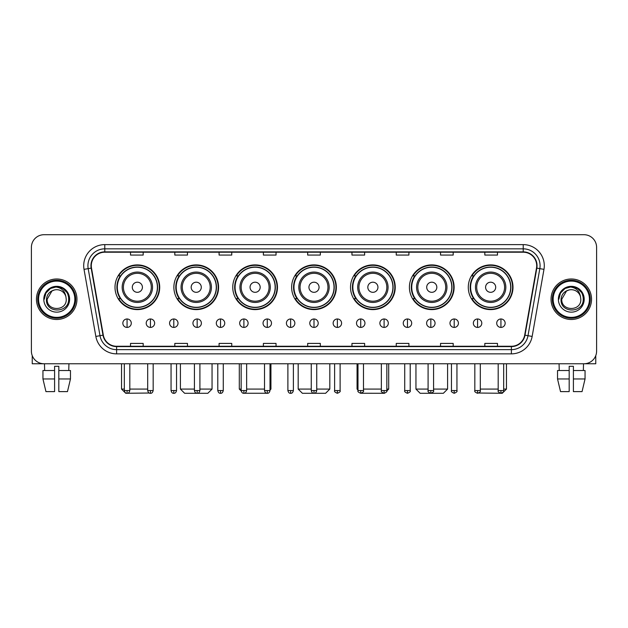 <?xml version="1.0" encoding="UTF-8"?>
<svg xmlns="http://www.w3.org/2000/svg" width="628" height="628" viewBox="0 0 628 628"><rect width="100%" height="100%" fill="white"/><g stroke="black" fill="none" stroke-linecap="round" stroke-linejoin="round"><path stroke-width="0.94" d="M468.292 287.255A22.357 22.357 0 0 0 490.649 309.612A22.357 22.357 0 0 0 512.998 287.255A22.357 22.357 0 0 0 490.649 264.906A22.357 22.357 0 0 0 468.292 287.255M409.409 287.255A22.357 22.357 0 0 0 431.766 309.612A22.357 22.357 0 0 0 454.123 287.255A22.357 22.357 0 0 0 431.766 264.906A22.357 22.357 0 0 0 409.409 287.255M350.526 287.255A22.357 22.357 0 0 0 372.883 309.612A22.357 22.357 0 0 0 395.24 287.255A22.357 22.357 0 0 0 372.883 264.906A22.357 22.357 0 0 0 350.526 287.255M291.643 287.255A22.357 22.357 0 0 0 314 309.612A22.357 22.357 0 0 0 336.357 287.255A22.357 22.357 0 0 0 314 264.906A22.357 22.357 0 0 0 291.643 287.255M232.76 287.255A22.357 22.357 0 0 0 255.117 309.612A22.357 22.357 0 0 0 277.474 287.255A22.357 22.357 0 0 0 255.117 264.906A22.357 22.357 0 0 0 232.76 287.255M173.877 287.255A22.357 22.357 0 0 0 196.234 309.612A22.357 22.357 0 0 0 218.591 287.255A22.357 22.357 0 0 0 196.234 264.906A22.357 22.357 0 0 0 173.877 287.255M115.002 287.255A22.357 22.357 0 0 0 137.351 309.612A22.357 22.357 0 0 0 159.708 287.255A22.357 22.357 0 0 0 137.351 264.906A22.357 22.357 0 0 0 115.002 287.255M120.364 298.645A20.457 20.457 0 0 1 120.364 275.873M179.239 298.645A20.457 20.457 0 0 1 179.239 275.873M238.122 298.645A20.457 20.457 0 0 1 238.122 275.873M297.005 298.645A20.457 20.457 0 0 1 297.005 275.873M355.888 298.645A20.457 20.457 0 0 1 355.888 275.873M414.77 298.645A20.457 20.457 0 0 1 414.77 275.873M473.653 298.645A20.457 20.457 0 0 1 473.653 275.873M31.4 247.354L31.4 351.115A12.654 12.654 0 0 0 44.054 363.769L583.946 363.769A12.654 12.654 0 0 0 596.6 351.115L596.6 247.354A12.654 12.654 0 0 0 583.946 234.707L44.054 234.707A12.654 12.654 0 0 0 31.4 247.354L31.4 351.115M36.463 299.234A20.245 20.245 0 0 0 56.708 319.487A20.245 20.245 0 0 0 76.954 299.234A20.245 20.245 0 0 0 56.708 278.989A20.245 20.245 0 0 0 36.463 299.234A20.245 20.245 0 0 0 56.708 319.487A20.245 20.245 0 0 0 76.954 299.234A20.245 20.245 0 0 0 56.708 278.989A20.245 20.245 0 0 0 36.463 299.234M551.046 299.234A20.245 20.245 0 0 0 571.292 319.487A20.245 20.245 0 0 0 591.537 299.234A20.245 20.245 0 0 0 571.292 278.989A20.245 20.245 0 0 0 551.046 299.234A20.245 20.245 0 0 0 571.292 319.487A20.245 20.245 0 0 0 591.537 299.234A20.245 20.245 0 0 0 571.292 278.989A20.245 20.245 0 0 0 551.046 299.234M91.296 265.707A13.494 13.494 0 0 1 104.79 252.205L523.21 252.205A13.494 13.494 0 0 1 536.5 268.046L524.678 335.116A13.494 13.494 0 0 1 511.38 346.264L116.62 346.264A13.494 13.494 0 0 1 103.322 335.116L91.5 268.046A13.494 13.494 0 0 1 91.296 265.707M90.958 265.707A13.832 13.832 0 0 0 91.17 268.109L102.992 335.171A13.832 13.832 0 0 0 116.62 346.601L511.38 346.601A13.832 13.832 0 0 0 525.008 335.171L536.83 268.109A13.832 13.832 0 0 0 523.21 251.867L104.79 251.867A13.832 13.832 0 0 0 90.958 265.707M84.026 269.365A21.093 21.093 0 0 1 104.79 244.614L523.21 244.614A21.093 21.093 0 0 1 543.974 269.365L532.152 336.435A21.093 21.093 0 0 1 511.38 353.862L116.62 353.862A21.093 21.093 0 0 1 95.849 336.435L84.026 269.365L88.179 268.635A16.87 16.87 0 0 1 104.79 248.837L523.21 248.837A16.87 16.87 0 0 1 539.821 268.635L527.999 335.697A16.87 16.87 0 0 1 511.38 349.639L116.62 349.639A16.87 16.87 0 0 1 100.001 335.697L88.179 268.635A16.87 16.87 0 0 1 87.92 265.707M583.946 234.707L44.054 234.707M44.054 363.769L583.946 363.769M596.6 351.115L596.6 247.354M525.008 335.171L527.999 335.697L539.821 268.635L543.974 269.365M307.673 252.205L307.673 255.062L320.327 255.062L320.327 252.205M263.383 252.205L263.383 255.062L276.037 255.062L276.037 252.205M219.094 252.205L219.094 255.062L231.748 255.062L231.748 252.205M174.812 252.205L174.812 255.062L187.466 255.062L187.466 252.205M130.522 252.205L130.522 255.062L143.176 255.062L143.176 252.205M351.963 252.205L351.963 255.062L364.617 255.062L364.617 252.205M396.252 252.205L396.252 255.062L408.906 255.062L408.906 252.205M440.534 252.205L440.534 255.062L453.188 255.062L453.188 252.205M484.824 252.205L484.824 255.062L497.478 255.062L497.478 252.205M320.327 346.264L320.327 343.414L307.673 343.414L307.673 346.264M276.037 346.264L276.037 343.414L263.383 343.414L263.383 346.264M231.748 346.264L231.748 343.414L219.094 343.414L219.094 346.264M187.466 346.264L187.466 343.414L174.812 343.414L174.812 346.264M143.176 346.264L143.176 343.414L130.522 343.414L130.522 346.264M364.617 346.264L364.617 343.414L351.963 343.414L351.963 346.264M408.906 346.264L408.906 343.414L396.252 343.414L396.252 346.264M453.188 346.264L453.188 343.414L440.534 343.414L440.534 346.264M497.478 346.264L497.478 343.414L484.824 343.414L484.824 346.264M32.24 355.66L32.24 363.769L81.169 363.769M42.947 370.52L42.947 378.959L45.946 391.613L42.947 378.959L42.947 370.52L54.597 370.52L54.597 366.305L58.82 366.305L58.82 370.52L70.469 370.52L70.469 378.959L67.471 391.613L70.469 378.959L58.82 378.959L58.82 370.52L58.82 391.613L67.471 391.613M68.939 363.769L68.758 370.52M54.597 370.52L54.597 391.613L45.946 391.613M42.947 378.959L54.597 378.959M44.478 363.769L44.659 370.52M74.842 299.234A18.134 18.134 0 0 0 56.708 281.101A18.134 18.134 0 0 0 38.567 299.234A18.134 18.134 0 0 0 56.708 317.376A18.134 18.134 0 0 0 74.842 299.234M75.69 299.234A18.981 18.981 0 0 0 56.708 280.253A18.981 18.981 0 0 0 37.727 299.234A18.981 18.981 0 0 0 56.708 318.215A18.981 18.981 0 0 0 75.69 299.234M66.238 299.234C66.827 311.535 46.59 311.535 47.178 299.234L51.943 290.984L54.346 290.003C49.62 291.29 46.998 294.367 46.472 299.234C45.452 313.733 69.072 313.364 68.64 299.234C68.711 295.239 67.227 291.926 64.189 289.304C61.418 287.286 58.341 286.494 54.958 286.933C61.191 287.42 64.833 290.678 65.901 296.706L66.238 299.234C66.827 311.535 46.59 311.535 47.178 299.234L51.943 290.984L54.346 290.003L51.943 290.984L47.178 299.234L51.943 290.984L54.346 290.003L51.943 290.984L47.178 299.234L51.943 290.984L54.346 290.003L51.943 290.984L47.178 299.234L51.943 290.984L54.346 290.003L51.943 290.984L47.178 299.234C46.59 311.535 66.827 311.535 66.238 299.234C66.827 311.535 46.59 311.535 47.178 299.234C46.59 311.535 66.827 311.535 66.238 299.234C66.827 311.535 46.59 311.535 47.178 299.234C46.59 311.535 66.827 311.535 66.238 299.234L65.901 296.706A9.53 9.53 0 0 0 54.346 290.003M43.803 299.234A12.905 12.905 0 0 0 56.708 312.147A12.905 12.905 0 0 0 69.614 299.234A12.905 12.905 0 0 0 56.708 286.329A12.905 12.905 0 0 0 43.803 299.234M54.958 286.933L50.491 288.472L45.938 293.025L44.274 299.234L45.938 293.025L50.491 288.472L56.708 286.808L62.926 288.472L67.471 293.025L69.143 299.234L67.471 293.025L62.926 288.472L56.708 286.808L50.491 288.472L45.938 293.025L44.274 299.234L45.938 293.025L50.491 288.472L56.708 286.808L62.926 288.472L67.471 293.025L69.143 299.234L67.471 293.025L62.926 288.472L56.708 286.808L50.491 288.472L45.938 293.025L44.274 299.234L45.938 293.025L50.491 288.472L56.708 286.808L62.926 288.472L67.471 293.025L69.143 299.234M149.228 393.018L125.757 393.293L121.534 389.077L124.32 389.077M129.808 389.077L147.69 389.077M142.415 287.255A5.063 5.063 0 0 0 137.351 282.2A5.063 5.063 0 0 0 132.296 287.255A5.063 5.063 0 0 0 137.351 292.318A5.063 5.063 0 0 0 142.415 287.255M152.541 287.255A15.182 15.182 0 0 0 137.351 272.073A15.182 15.182 0 0 0 122.17 287.255A15.182 15.182 0 0 0 137.351 302.445A15.182 15.182 0 0 0 152.541 287.255A15.182 15.182 0 0 1 137.351 302.445A15.182 15.182 0 0 1 122.17 287.255M157.393 287.255A20.033 20.033 0 0 0 137.351 267.222A20.033 20.033 0 0 0 117.318 287.255A20.033 20.033 0 0 0 137.351 307.296A20.033 20.033 0 0 0 157.393 287.255M159.284 287.255A21.933 21.933 0 0 1 118.606 298.645L120.639 298.645A20.222 20.222 0 0 0 150.736 302.421A20.222 20.222 0 0 0 150.736 272.097A20.222 20.222 0 0 0 120.639 275.873L118.606 275.873A21.933 21.933 0 0 1 159.284 287.255M199.908 389.077L212.052 389.077L207.837 393.293L184.64 393.293L180.417 389.077L194.421 389.077M201.298 287.255A5.063 5.063 0 0 0 196.234 282.2A5.063 5.063 0 0 0 191.171 287.255A5.063 5.063 0 0 0 196.234 292.318A5.063 5.063 0 0 0 201.298 287.255M211.424 287.255A15.182 15.182 0 0 0 196.234 272.073A15.182 15.182 0 0 0 181.052 287.255A15.182 15.182 0 0 0 196.234 302.445A15.182 15.182 0 0 0 211.424 287.255A15.182 15.182 0 0 1 196.234 302.445A15.182 15.182 0 0 1 181.052 287.255M216.268 287.255A20.033 20.033 0 0 0 196.234 267.222A20.033 20.033 0 0 0 176.201 287.255A20.033 20.033 0 0 0 196.234 307.296A20.033 20.033 0 0 0 216.268 287.255M218.167 287.255A21.933 21.933 0 0 1 177.489 298.645L179.522 298.645A20.222 20.222 0 0 0 209.619 302.421A20.222 20.222 0 0 0 209.619 272.097A20.222 20.222 0 0 0 179.522 275.873L177.489 275.873A21.933 21.933 0 0 1 218.167 287.255M266.767 393.254L243.491 393.269M246.639 389.077L264.521 389.077M270.009 389.077L270.935 389.077L270.009 390.004M260.18 287.255A5.063 5.063 0 0 0 255.117 282.2A5.063 5.063 0 0 0 250.054 287.255A5.063 5.063 0 0 0 255.117 292.318A5.063 5.063 0 0 0 260.18 287.255M270.299 287.255A15.182 15.182 0 0 0 255.117 272.073A15.182 15.182 0 0 0 239.935 287.255A15.182 15.182 0 0 0 255.117 302.445A15.182 15.182 0 0 0 270.299 287.255A15.182 15.182 0 0 1 255.117 302.445A15.182 15.182 0 0 1 239.935 287.255M275.15 287.255A20.033 20.033 0 0 0 255.117 267.222A20.033 20.033 0 0 0 235.084 287.255A20.033 20.033 0 0 0 255.117 307.296A20.033 20.033 0 0 0 275.15 287.255M239.299 363.769L239.299 389.077L241.16 389.077M277.05 287.255A21.933 21.933 0 0 1 236.371 298.645L238.405 298.645A20.222 20.222 0 0 0 268.501 302.421A20.222 20.222 0 0 0 268.501 272.097A20.222 20.222 0 0 0 238.405 275.873L236.371 275.873A21.933 21.933 0 0 1 277.05 287.255M316.74 389.077L329.818 389.077L325.602 393.293L302.398 393.293L298.182 389.077L311.26 389.077M319.063 287.255A5.063 5.063 0 0 0 314 282.2A5.063 5.063 0 0 0 308.937 287.255A5.063 5.063 0 0 0 314 292.318A5.063 5.063 0 0 0 319.063 287.255M329.182 287.255A15.182 15.182 0 0 0 314 272.073A15.182 15.182 0 0 0 298.818 287.255A15.182 15.182 0 0 0 314 302.445A15.182 15.182 0 0 0 329.182 287.255A15.182 15.182 0 0 1 314 302.445A15.182 15.182 0 0 1 298.818 287.255M334.033 287.255A20.033 20.033 0 0 0 314 267.222A20.033 20.033 0 0 0 293.967 287.255A20.033 20.033 0 0 0 314 307.296A20.033 20.033 0 0 0 334.033 287.255M335.933 287.255A21.933 21.933 0 0 1 295.254 298.645L297.287 298.645A20.222 20.222 0 0 0 327.384 302.421A20.222 20.222 0 0 0 327.384 272.097A20.222 20.222 0 0 0 297.287 275.873L295.254 275.873A21.933 21.933 0 0 1 335.933 287.255M384.485 393.293L361.233 393.254M363.479 389.077L381.361 389.077M386.84 389.077L388.701 389.077L386.809 390.969M377.946 287.255A5.063 5.063 0 0 0 372.883 282.2A5.063 5.063 0 0 0 367.82 287.255A5.063 5.063 0 0 0 372.883 292.318A5.063 5.063 0 0 0 377.946 287.255M388.065 287.255A15.182 15.182 0 0 0 372.883 272.073A15.182 15.182 0 0 0 357.701 287.255A15.182 15.182 0 0 0 372.883 302.445A15.182 15.182 0 0 0 388.065 287.255A15.182 15.182 0 0 1 372.883 302.445A15.182 15.182 0 0 1 357.701 287.255M392.916 287.255A20.033 20.033 0 0 0 372.883 267.222A20.033 20.033 0 0 0 352.85 287.255A20.033 20.033 0 0 0 372.883 307.296A20.033 20.033 0 0 0 392.916 287.255M357.065 363.769L357.065 389.077L357.991 389.077M394.816 287.255A21.933 21.933 0 0 1 354.137 298.645L356.17 298.645A20.222 20.222 0 0 0 386.259 302.421A20.222 20.222 0 0 0 386.259 272.097A20.222 20.222 0 0 0 356.17 275.873L354.137 275.873A21.933 21.933 0 0 1 394.816 287.255M433.579 389.077L447.583 389.077L443.36 393.293L420.163 393.293L415.948 389.077L428.092 389.077M436.829 287.255A5.063 5.063 0 0 0 431.766 282.2A5.063 5.063 0 0 0 426.702 287.255A5.063 5.063 0 0 0 431.766 292.318A5.063 5.063 0 0 0 436.829 287.255M446.948 287.255A15.182 15.182 0 0 0 431.766 272.073A15.182 15.182 0 0 0 416.576 287.255A15.182 15.182 0 0 0 431.766 302.445A15.182 15.182 0 0 0 446.948 287.255A15.182 15.182 0 0 1 431.766 302.445A15.182 15.182 0 0 1 416.576 287.255M451.799 287.255A20.033 20.033 0 0 0 431.766 267.222A20.033 20.033 0 0 0 411.733 287.255A20.033 20.033 0 0 0 431.766 307.296A20.033 20.033 0 0 0 451.799 287.255M453.699 287.255A21.933 21.933 0 0 1 413.02 298.645L415.053 298.645A20.222 20.222 0 0 0 445.142 302.421A20.222 20.222 0 0 0 445.142 272.097A20.222 20.222 0 0 0 415.053 275.873L413.02 275.873A21.933 21.933 0 0 1 453.699 287.255M503.68 389.077L506.466 389.077L502.243 393.293L478.772 393.018M480.31 389.077L498.192 389.077M495.704 287.255A5.063 5.063 0 0 0 490.649 282.2A5.063 5.063 0 0 0 485.585 287.255A5.063 5.063 0 0 0 490.649 292.318A5.063 5.063 0 0 0 495.704 287.255M505.83 287.255A15.182 15.182 0 0 0 490.649 272.073A15.182 15.182 0 0 0 475.459 287.255A15.182 15.182 0 0 0 490.649 302.445A15.182 15.182 0 0 0 505.83 287.255A15.182 15.182 0 0 1 490.649 302.445A15.182 15.182 0 0 1 475.459 287.255M510.682 287.255A20.033 20.033 0 0 0 490.649 267.222A20.033 20.033 0 0 0 470.608 287.255A20.033 20.033 0 0 0 490.649 307.296A20.033 20.033 0 0 0 510.682 287.255M512.581 287.255A21.933 21.933 0 0 1 471.903 298.645L473.936 298.645A20.222 20.222 0 0 0 504.025 302.421A20.222 20.222 0 0 0 504.025 272.097A20.222 20.222 0 0 0 473.936 275.873L471.903 275.873A21.933 21.933 0 0 1 512.581 287.255M127.06 318.977A4.215 4.215 0 0 0 122.845 323.192A4.215 4.215 0 0 0 127.06 327.416A4.215 4.215 0 0 0 131.283 323.192A4.215 4.215 0 0 0 127.06 318.977L127.06 327.416A4.215 4.215 0 0 0 131.283 323.192A4.215 4.215 0 0 0 127.06 318.977M150.43 318.977A4.215 4.215 0 0 0 146.214 323.192A4.215 4.215 0 0 0 150.43 327.416A4.215 4.215 0 0 0 154.645 323.192A4.215 4.215 0 0 0 150.43 318.977L150.43 327.416A4.215 4.215 0 0 0 154.645 323.192A4.215 4.215 0 0 0 150.43 318.977M173.799 318.977A4.215 4.215 0 0 0 169.576 323.192A4.215 4.215 0 0 0 173.799 327.416A4.215 4.215 0 0 0 178.014 323.192A4.215 4.215 0 0 0 173.799 318.977L173.799 327.416A4.215 4.215 0 0 0 178.014 323.192A4.215 4.215 0 0 0 173.799 318.977M197.161 318.977A4.215 4.215 0 0 0 192.945 323.192A4.215 4.215 0 0 0 197.161 327.416A4.215 4.215 0 0 0 201.384 323.192A4.215 4.215 0 0 0 197.161 318.977L197.161 327.416A4.215 4.215 0 0 0 201.384 323.192A4.215 4.215 0 0 0 197.161 318.977M220.53 318.977A4.215 4.215 0 0 0 216.315 323.192A4.215 4.215 0 0 0 220.53 327.416A4.215 4.215 0 0 0 224.746 323.192A4.215 4.215 0 0 0 220.53 318.977L220.53 327.416A4.215 4.215 0 0 0 224.746 323.192A4.215 4.215 0 0 0 220.53 318.977M243.899 318.977A4.215 4.215 0 0 0 239.684 323.192A4.215 4.215 0 0 0 243.899 327.416A4.215 4.215 0 0 0 248.115 323.192A4.215 4.215 0 0 0 243.899 318.977L243.899 327.416A4.215 4.215 0 0 0 248.115 323.192A4.215 4.215 0 0 0 243.899 318.977M267.269 318.977A4.215 4.215 0 0 0 263.046 323.192A4.215 4.215 0 0 0 267.269 327.416A4.215 4.215 0 0 0 271.484 323.192A4.215 4.215 0 0 0 267.269 318.977L267.269 327.416A4.215 4.215 0 0 0 271.484 323.192A4.215 4.215 0 0 0 267.269 318.977M290.631 318.977A4.215 4.215 0 0 0 286.415 323.192A4.215 4.215 0 0 0 290.631 327.416A4.215 4.215 0 0 0 294.854 323.192A4.215 4.215 0 0 0 290.631 318.977L290.631 327.416A4.215 4.215 0 0 0 294.854 323.192A4.215 4.215 0 0 0 290.631 318.977M314 318.977A4.215 4.215 0 0 0 309.785 323.192A4.215 4.215 0 0 0 314 327.416A4.215 4.215 0 0 0 318.215 323.192A4.215 4.215 0 0 0 314 318.977L314 327.416A4.215 4.215 0 0 0 318.215 323.192A4.215 4.215 0 0 0 314 318.977M337.369 318.977A4.215 4.215 0 0 0 333.146 323.192A4.215 4.215 0 0 0 337.369 327.416A4.215 4.215 0 0 0 341.585 323.192A4.215 4.215 0 0 0 337.369 318.977L337.369 327.416A4.215 4.215 0 0 0 341.585 323.192A4.215 4.215 0 0 0 337.369 318.977M360.731 318.977A4.215 4.215 0 0 0 356.516 323.192A4.215 4.215 0 0 0 360.731 327.416A4.215 4.215 0 0 0 364.954 323.192A4.215 4.215 0 0 0 360.731 318.977L360.731 327.416A4.215 4.215 0 0 0 364.954 323.192A4.215 4.215 0 0 0 360.731 318.977M384.101 318.977A4.215 4.215 0 0 0 379.885 323.192A4.215 4.215 0 0 0 384.101 327.416A4.215 4.215 0 0 0 388.316 323.192A4.215 4.215 0 0 0 384.101 318.977L384.101 327.416A4.215 4.215 0 0 0 388.316 323.192A4.215 4.215 0 0 0 384.101 318.977M407.47 318.977A4.215 4.215 0 0 0 403.255 323.192A4.215 4.215 0 0 0 407.47 327.416A4.215 4.215 0 0 0 411.685 323.192A4.215 4.215 0 0 0 407.47 318.977L407.47 327.416A4.215 4.215 0 0 0 411.685 323.192A4.215 4.215 0 0 0 407.47 318.977M430.839 318.977A4.215 4.215 0 0 0 426.616 323.192A4.215 4.215 0 0 0 430.839 327.416A4.215 4.215 0 0 0 435.055 323.192A4.215 4.215 0 0 0 430.839 318.977L430.839 327.416A4.215 4.215 0 0 0 435.055 323.192A4.215 4.215 0 0 0 430.839 318.977M454.201 318.977A4.215 4.215 0 0 0 449.986 323.192A4.215 4.215 0 0 0 454.201 327.416A4.215 4.215 0 0 0 458.424 323.192A4.215 4.215 0 0 0 454.201 318.977L454.201 327.416A4.215 4.215 0 0 0 458.424 323.192A4.215 4.215 0 0 0 454.201 318.977M477.57 318.977A4.215 4.215 0 0 0 473.355 323.192A4.215 4.215 0 0 0 477.57 327.416A4.215 4.215 0 0 0 481.786 323.192A4.215 4.215 0 0 0 477.57 318.977L477.57 327.416A4.215 4.215 0 0 0 481.786 323.192A4.215 4.215 0 0 0 477.57 318.977M500.94 318.977A4.215 4.215 0 0 0 496.717 323.192A4.215 4.215 0 0 0 500.94 327.416A4.215 4.215 0 0 0 505.155 323.192A4.215 4.215 0 0 0 500.94 318.977L500.94 327.416A4.215 4.215 0 0 0 505.155 323.192A4.215 4.215 0 0 0 500.94 318.977M595.76 355.66L595.76 363.769L546.831 363.769M557.531 370.52L557.531 378.959L560.529 391.613L557.531 378.959L557.531 370.52L569.18 370.52L569.18 366.305L573.403 366.305L573.403 370.52L585.053 370.52L585.053 378.959L582.054 391.613L585.053 378.959L573.403 378.959L573.403 370.52M583.522 363.769L583.341 370.52M569.18 370.52L569.18 391.613L560.529 391.613M557.531 378.959L569.18 378.959M582.054 391.613L573.403 391.613L573.403 378.959M559.061 363.769L559.242 370.52M589.433 299.234A18.134 18.134 0 0 0 571.292 281.101A18.134 18.134 0 0 0 553.158 299.234A18.134 18.134 0 0 0 571.292 317.376A18.134 18.134 0 0 0 589.433 299.234M590.273 299.234A18.981 18.981 0 0 0 571.292 280.253A18.981 18.981 0 0 0 552.31 299.234A18.981 18.981 0 0 0 571.292 318.215A18.981 18.981 0 0 0 590.273 299.234M580.822 299.234C581.41 311.535 561.173 311.535 561.762 299.234L566.527 290.984L568.929 290.003C564.203 291.29 561.581 294.367 561.055 299.234C560.035 313.733 583.655 313.364 583.224 299.234C583.294 295.239 581.811 291.926 578.773 289.304C576.002 287.286 572.924 286.494 569.541 286.933C575.774 287.42 579.424 290.678 580.484 296.706L580.822 299.234C581.41 311.535 561.173 311.535 561.762 299.234L566.527 290.984L568.929 290.003L566.527 290.984L561.762 299.234L566.527 290.984L568.929 290.003L566.527 290.984L561.762 299.234L566.527 290.984L568.929 290.003L566.527 290.984L561.762 299.234L566.527 290.984L568.929 290.003A9.53 9.53 0 0 1 580.484 296.706L580.822 299.234C581.41 311.535 561.173 311.535 561.762 299.234C561.173 311.535 581.41 311.535 580.822 299.234L580.484 296.706M558.386 299.234A12.905 12.905 0 0 0 571.292 312.147A12.905 12.905 0 0 0 584.197 299.234A12.905 12.905 0 0 0 571.292 286.329A12.905 12.905 0 0 0 558.386 299.234M558.857 299.234L560.529 293.025L565.074 288.472L571.292 286.808L577.509 288.472L582.062 293.025L583.726 299.234L582.062 293.025L577.509 288.472L571.292 286.808L565.074 288.472L560.529 293.025L558.857 299.234L560.529 293.025L565.074 288.472L571.292 286.808L577.509 288.472L582.062 293.025L583.726 299.234L582.062 293.025L577.509 288.472L571.292 286.808L565.074 288.472L560.529 293.025L558.857 299.234L560.529 293.025L565.074 288.472L571.292 286.808L577.509 288.472L582.062 293.025L583.726 299.234L582.062 293.025L577.509 288.472L571.292 286.808L565.074 288.472L560.529 293.025L558.857 299.234L560.529 293.025L565.074 288.472L571.292 286.808L577.509 288.472L582.062 293.025L583.726 299.234L582.062 293.025L577.509 288.472L571.292 286.808L565.074 288.472L560.529 293.025L558.857 299.234L560.529 293.025L565.074 288.472L571.292 286.808L577.509 288.472L582.062 293.025L583.726 299.234L582.062 293.025L577.509 288.472L571.292 286.808L565.074 288.472L560.529 293.025L558.857 299.234L560.529 293.025L565.074 288.472L571.292 286.808L577.509 288.472L582.062 293.025L583.726 299.234L582.062 293.025L577.509 288.472L571.292 286.808L565.074 288.472L560.529 293.025L558.857 299.234L560.529 293.025L565.074 288.472L571.292 286.808L577.509 288.472L582.062 293.025L583.726 299.234M523.21 244.614L523.21 251.867M88.179 268.635L91.17 268.109M116.62 353.862L116.62 346.601M511.38 346.601L511.38 353.862M95.849 336.435L102.992 335.171M536.83 268.109L539.821 268.635M104.79 244.614L104.79 251.867M527.999 335.697L532.152 336.435M151.301 287.255A13.949 13.949 0 0 0 137.351 273.306A13.949 13.949 0 0 0 123.402 287.255A13.949 13.949 0 0 0 137.351 301.204A13.949 13.949 0 0 0 151.301 287.255M210.184 287.255A13.949 13.949 0 0 0 196.234 273.306A13.949 13.949 0 0 0 182.285 287.255A13.949 13.949 0 0 0 196.234 301.204A13.949 13.949 0 0 0 210.184 287.255M269.067 287.255A13.949 13.949 0 0 0 255.117 273.306A13.949 13.949 0 0 0 241.168 287.255A13.949 13.949 0 0 0 255.117 301.204A13.949 13.949 0 0 0 269.067 287.255M327.949 287.255A13.949 13.949 0 0 0 314 273.306A13.949 13.949 0 0 0 300.051 287.255A13.949 13.949 0 0 0 314 301.204A13.949 13.949 0 0 0 327.949 287.255M386.832 287.255A13.949 13.949 0 0 0 372.883 273.306A13.949 13.949 0 0 0 358.933 287.255A13.949 13.949 0 0 0 372.883 301.204A13.949 13.949 0 0 0 386.832 287.255M445.715 287.255A13.949 13.949 0 0 0 431.766 273.306A13.949 13.949 0 0 0 417.816 287.255A13.949 13.949 0 0 0 431.766 301.204A13.949 13.949 0 0 0 445.715 287.255M504.598 287.255A13.949 13.949 0 0 0 490.649 273.306A13.949 13.949 0 0 0 476.699 287.255A13.949 13.949 0 0 0 490.649 301.204A13.949 13.949 0 0 0 504.598 287.255M127.06 390.553L124.32 390.553C124.799 392.508 125.71 393.426 127.06 393.293L127.06 390.553L129.808 390.553L129.808 363.769M150.43 390.553L147.69 390.553C148.169 392.508 149.079 393.426 150.43 393.293L150.43 390.553L153.169 390.553L153.169 363.769M173.799 390.553L171.052 390.553C171.53 392.508 172.449 393.426 173.799 393.293L173.799 390.553L176.539 390.553L176.539 363.769M197.161 390.553L194.421 390.553C194.9 392.508 195.818 393.426 197.161 393.293L197.161 390.553L199.908 390.553L199.908 363.769M220.53 390.553L217.79 390.553C218.269 392.508 219.18 393.426 220.53 393.293L220.53 390.553L223.27 390.553L223.27 363.769M243.899 390.553L241.16 390.553C241.639 392.508 242.549 393.426 243.899 393.293L243.899 390.553L246.639 390.553L246.639 363.769M267.269 390.553L264.521 390.553C265 392.508 265.919 393.426 267.269 393.293L267.269 390.553L270.009 390.553L270.009 363.769M290.631 390.553L287.891 390.553C288.37 392.508 289.28 393.426 290.631 393.293L290.631 390.553L293.378 390.553L293.378 363.769M314 390.553L311.26 390.553C311.739 392.508 312.65 393.426 314 393.293L314 390.553L316.74 390.553L316.74 363.769M337.369 390.553L334.622 390.553C334.072 391.432 334.983 392.343 337.369 393.293L337.369 390.553L340.109 390.553L340.109 363.769M360.731 390.553L357.991 390.553C357.434 391.432 358.353 392.343 360.731 393.293L360.731 390.553L363.479 390.553L363.479 363.769M384.101 390.553L381.361 390.553C380.804 391.432 381.714 392.343 384.101 393.293L384.101 390.553L386.84 390.553L386.84 363.769M407.47 390.553L404.73 390.553C404.173 391.432 405.084 392.343 407.47 393.293L407.47 390.553L410.21 390.553L410.21 363.769M430.839 390.553L428.092 390.553C427.535 391.432 428.453 392.343 430.839 393.293L430.839 390.553L433.579 390.553L433.579 363.769M454.201 390.553L451.461 390.553C450.904 391.432 451.822 392.343 454.201 393.293L454.201 390.553L456.949 390.553L456.949 363.769M477.57 390.553L474.831 390.553C474.273 391.432 475.184 392.343 477.57 393.293L477.57 390.553L480.31 390.553L480.31 363.769M500.94 390.553L498.192 390.553C497.643 391.432 498.554 392.343 500.94 393.293L500.94 390.553L503.68 390.553L503.68 363.769M121.534 363.769L121.534 389.077M212.052 363.769L212.052 389.077M180.417 363.769L180.417 389.077M270.935 363.769L270.935 389.077M241.191 390.969L239.299 389.077M329.818 363.769L329.818 389.077M298.182 363.769L298.182 389.077M388.701 363.769L388.701 389.077M357.991 390.004L357.065 389.077M447.583 363.769L447.583 389.077M415.948 363.769L415.948 389.077M506.466 363.769L506.466 389.077M124.32 390.553L124.32 363.769M129.808 390.553C129.329 392.508 128.41 393.426 127.06 393.293M147.69 390.553L147.69 363.769M153.169 390.553C152.69 392.508 151.78 393.426 150.43 393.293M171.052 390.553L171.052 363.769M176.539 390.553C176.06 392.508 175.149 393.426 173.799 393.293M194.421 390.553L194.421 363.769M199.908 390.553C199.429 392.508 198.511 393.426 197.161 393.293M217.79 390.553L217.79 363.769M223.27 390.553C222.791 392.508 221.88 393.426 220.53 393.293M241.16 390.553L241.16 363.769M246.639 390.553C246.16 392.508 245.25 393.426 243.899 393.293M264.521 390.553L264.521 363.769M270.009 390.553C269.53 392.508 268.611 393.426 267.269 393.293M287.891 390.553L287.891 363.769M293.378 390.553C292.899 392.508 291.981 393.426 290.631 393.293M311.26 390.553L311.26 363.769M316.74 390.553C316.261 392.508 315.35 393.426 314 393.293M334.622 390.553L334.622 363.769M340.109 390.553C340.666 391.432 339.748 392.343 337.369 393.293M357.991 390.553L357.991 363.769M363.479 390.553C364.036 391.432 363.117 392.343 360.731 393.293M381.361 390.553L381.361 363.769M386.84 390.553C387.398 391.432 386.487 392.343 384.101 393.293M404.73 390.553L404.73 363.769M410.21 390.553C410.767 391.432 409.856 392.343 407.47 393.293M428.092 390.553L428.092 363.769M433.579 390.553C434.136 391.432 433.218 392.343 430.839 393.293M451.461 390.553L451.461 363.769M456.949 390.553C457.498 391.432 456.587 392.343 454.201 393.293M474.831 390.553L474.831 363.769M480.31 390.553C480.867 391.432 479.957 392.343 477.57 393.293M498.192 390.553L498.192 363.769M503.68 390.553C504.237 391.432 503.318 392.343 500.94 393.293"/></g></svg>
